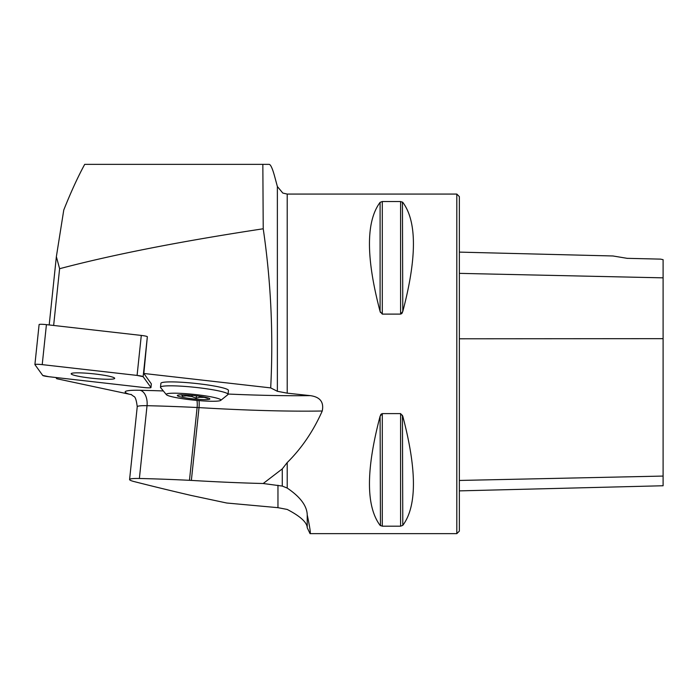 <?xml version="1.0" encoding="UTF-8"?>
<svg xmlns="http://www.w3.org/2000/svg" width="698" height="698" viewBox="0 0 698 698"><rect width="100%" height="100%" fill="white"/><g stroke="black" fill="none" stroke-linecap="round" stroke-linejoin="round"><path stroke-width="1.05" d="M287.21 462.573L282.271 468.899L282.271 486.07L287.21 488.068L287.21 462.573C301.641 448.308 313.323 431.12 322.24 411.009C324.073 402.092 320.085 396.97 310.261 395.635L287.21 393.166L277.368 391.29L277.368 186.523L274.497 175.852C272.368 168.218 270.571 164.388 269.105 164.362L84.702 164.362C77.844 176.96 70.864 192.177 63.771 209.993L56.364 256.681L49.192 324.954M55.857 377.513L56.739 378.726L131.599 394.693M39.123 324.64A6.736 0.698 6 0 1 39.105 324.57A6.736 0.698 6 0 1 46.426 324.64L141.293 335.424A6.736 0.698 6 0 1 147.348 336.698L143.84 373.474L270.693 387.896C273.442 334.307 270.946 281.268 263.225 228.778C180.538 241.351 112.666 254.657 59.609 268.713L56.364 256.681M53.641 325.46L59.609 268.713M139.382 478.488A339.568 35.345 6 0 1 189.463 480.311L197.115 407.51A339.568 35.345 -174 0 0 147.034 405.695L139.382 478.488A25.468 2.652 -174 0 0 129.584 479.552A25.468 2.652 -174 0 0 134.138 481.576A1273.379 132.533 6 0 0 190.982 495.406L226.728 503.014L277.961 507.673L287.21 509.444C300.306 516.25 306.989 522.348 307.233 527.723L310.052 533.638C310.793 533.516 309.851 527.269 307.233 514.888C306.963 505.858 300.288 496.915 287.21 488.068M263.225 228.778L262.841 164.362M270.693 387.896L277.368 391.29M287.21 393.166L287.21 194.07L456.815 194.07L456.815 533.638L310.052 533.638M382.303 314.109L382.303 201.521L380.096 202.35L382.303 201.521L400.591 201.521L402.79 202.35C416.968 221.362 416.968 257.736 402.79 311.483L400.591 314.109L382.303 314.109L380.096 311.483L380.462 312.486M401.402 313.838L401.917 313.341M402.065 313.14L402.432 312.486M402.79 311.483L402.432 202.027M380.096 416.235L382.303 413.6L400.591 413.6L402.79 416.235C416.968 469.972 416.968 506.347 402.79 525.358L400.591 526.187L382.303 526.187L380.096 525.358C365.918 506.347 365.918 469.972 380.096 416.235L380.462 525.681M400.591 413.6L400.591 526.187L402.79 525.358L402.432 415.223M381.483 413.879L380.977 414.368M380.82 414.577L380.462 415.223M380.096 311.483C365.918 257.736 365.918 221.362 380.096 202.35L380.096 311.483M459.363 490.877L663.1 485.756L663.1 259.665L660.552 259.124L627.188 258.33M627.45 258.382L612.94 255.974L627.45 258.382M456.815 194.07L459.363 196.618L459.363 531.091L456.815 533.638M282.271 486.07L263.207 483.513L282.271 468.899M228.028 394.353L228.447 390.444A33.958 3.534 -174 0 0 194.672 383.333A33.958 3.534 -174 0 0 160.898 383.342L160.488 387.259A33.958 3.534 6 0 1 194.629 387.294A33.958 3.534 6 0 1 228.028 394.353A33.958 3.534 6 0 1 227.81 394.702L220.716 400.382A27.466 2.862 6 0 1 219.198 400.888A27.466 2.862 6 0 1 190.039 399.71A27.466 2.862 6 0 1 166.394 394.675A27.466 2.862 6 0 1 193.887 394.387A27.466 2.862 6 0 1 220.716 400.382M150.96 387.556A6.736 0.698 -174 0 0 150.942 387.495L143.142 376.693A6.736 0.698 -174 0 0 137.087 375.419L42.22 364.626A6.736 0.698 -174 0 0 34.9 364.565A6.736 0.698 -174 0 0 34.926 364.626L42.718 375.428A6.736 0.698 -174 0 0 48.781 376.702L143.64 387.495A6.736 0.698 -174 0 0 150.96 387.556L151.344 383.909A6.736 0.698 -174 0 0 151.326 383.839L143.84 373.474M322.24 411.009A339.568 35.345 6 0 1 199.017 407.615L191.365 480.407A339.568 35.345 -174 0 0 263.207 483.513M191.365 480.407A25.468 2.652 -174 0 0 189.463 480.311M186.715 394.963L186.628 395.845A13.201 1.37 -174 0 0 192.037 396.612L192.168 395.373M199.837 396.298L199.733 397.275A13.201 1.37 -174 0 0 204.174 397.345L204.209 397.04M166.394 394.675L160.636 387.643A33.958 3.534 6 0 1 160.488 387.259M178.322 395.051A16.359 1.701 6 0 1 195.074 395.679A16.359 1.701 6 0 1 209.618 398.602A16.359 1.701 6 0 1 193.407 398.924A16.359 1.701 6 0 1 177.615 395.243A16.359 1.701 6 0 1 178.322 395.051M181.637 394.693L182.291 396.194L186.628 395.845M192.037 396.612L196.164 398.174L199.733 397.275M204.174 397.345L207.55 398.357L207.315 397.738M182.44 394.824L182.291 396.194M196.408 395.836L196.164 398.174M77.626 372.837A21.882 2.277 -174 0 0 71.17 373.77A21.882 2.277 -174 0 0 92.694 378.325A21.882 2.277 -174 0 0 114.699 378.351A21.882 2.277 -174 0 0 101.428 374.835A21.882 2.277 -174 0 0 77.626 372.837M42.718 375.428L48.799 376.711L143.605 387.486C148.264 387.957 150.707 387.957 150.942 387.486L143.142 376.693L137.07 375.411L42.255 364.635C37.605 364.164 35.162 364.164 34.926 364.635L42.718 375.428M459.363 273.363L663.1 277.848M459.363 480.451L663.1 476.071M459.363 338.792L663.1 338.661M382.303 526.187L382.303 413.6M400.591 314.109L400.591 201.521M128.729 394.03A39.053 4.066 6 0 1 140.158 390.278A353.153 36.758 6 0 1 163.341 390.95M228.063 394.038A325.983 33.932 -174 0 0 310.261 395.635M199.017 400.608A13.585 5.401 -86.6 0 1 199.017 407.615A25.468 2.652 -174 0 0 197.115 407.51A13.585 6.413 -87.2 0 0 196.967 400.434M140.158 390.278A13.585 8.402 -88.7 0 1 147.034 405.695A25.468 2.652 -174 0 0 137.236 406.751L129.584 479.552M277.961 507.673L277.961 485.25M307.233 514.888L307.233 527.723M150.942 387.495L151.326 383.839M147.348 336.698L143.142 376.693M46.426 324.64L42.22 364.626M137.087 375.419L141.293 335.424M287.21 194.07L282.821 193.076L277.368 186.523M612.94 255.974L459.363 252.118M137.236 406.751C136.424 400.076 135.246 396.621 133.693 396.377L130.962 394.353M39.105 324.57L34.9 364.565"/></g></svg>

